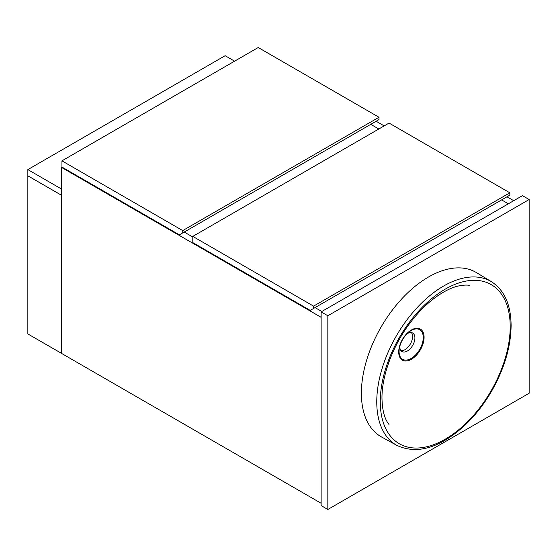 <?xml version="1.0" encoding="UTF-8"?>
<svg xmlns="http://www.w3.org/2000/svg" width="557" height="557" viewBox="0 0 557 557"><rect width="100%" height="100%" fill="white"/><g stroke="black" fill="none" stroke-linecap="round" stroke-linejoin="round"><path stroke-width="0.84" d="M184.2 232.053L192.792 237.017L184.2 232.053M315.053 307.603L321.8 311.495L315.053 307.603M508.346 203.792L501.606 199.9L508.346 203.792M378.802 129.001L370.753 124.35L378.802 129.001M513.714 200.694L506.974 196.802M384.17 125.903L376.121 121.252M61.973 167.065L61.437 167.379L321.124 317.309M61.437 167.379L61.437 353.34L321.124 503.27M313.577 306.134L509.857 192.813L509.857 195.138L310.221 310.395L192.792 242.594L192.792 236.398L313.577 306.134L313.577 308.453M509.857 192.813L389.071 123.076L192.792 236.398M182.724 230.584L379.004 117.262L379.004 119.588L179.368 234.845L61.938 167.044L61.938 160.848L182.724 230.584L182.724 232.91M379.004 117.262L258.218 47.526L61.938 160.848M327.836 509.474L321.124 505.596L321.124 311.885L522.438 195.66L529.15 199.531L529.15 393.249L327.836 509.474L327.836 315.756L321.124 311.885M529.15 199.531L327.836 315.756M61.402 353.319L61.402 195.215L27.85 175.845L27.85 333.949L61.437 353.305M27.85 169.607L27.85 175.803L61.402 195.173L61.402 188.976L27.85 169.607L225.132 55.7L234.594 61.166M398.715 351.954A17.935 10.353 120 0 0 411.4 359.279A17.935 10.353 120 0 0 424.086 337.312A17.935 10.353 120 0 0 411.4 329.988A17.935 10.353 120 0 0 398.715 351.954M380.271 401.681A91.877 53.047 120 0 0 445.238 439.188A91.877 53.047 120 0 0 510.205 326.66A91.877 53.047 120 0 0 445.238 289.153A91.877 53.047 120 0 0 380.271 401.681M399.815 346.252A10.674 6.162 120 0 0 399.808 346.656A10.674 6.162 120 0 0 402.022 351.544A10.674 6.162 120 0 0 410.244 348.682A10.674 6.162 120 0 0 414.909 337.939A10.674 6.162 120 0 0 412.695 333.051A10.674 6.162 120 0 0 407.007 333.789M400.977 350.638A10.674 6.162 120 0 0 408.65 346.475A10.674 6.162 120 0 0 412.556 336.581A10.674 6.162 120 0 0 411.386 332.599M491.448 281.703L476.527 272.658A94.899 54.788 120 0 0 403.198 297.341A94.899 54.788 120 0 0 361.389 393.242A94.899 54.788 120 0 0 381.636 437.022L396.925 445.419C416.894 454.651 439.278 448.19 464.092 426.035C474.585 416.26 483.727 404.681 491.525 391.306C504.301 368.88 510.825 346.976 511.11 325.587C510.936 304.749 504.384 290.12 491.448 281.703L491.448 281.703A94.523 54.572 120 0 0 418.404 306.287A94.523 54.572 120 0 0 376.762 401.813A94.523 54.572 120 0 0 396.925 445.419M399.077 351.481A17.1 9.873 120 0 0 411.163 358.457A17.1 9.873 120 0 0 423.257 337.521A17.1 9.873 120 0 0 408.566 332.369L408.566 332.369A17.1 9.873 120 0 0 399.362 348.313L399.362 348.313A17.1 9.873 120 0 0 399.077 351.481M388.904 424.35L388.981 424.441C384.595 419.115 382.262 410.398 381.977 398.311C381.719 375.599 393.089 344.734 410.934 321.828C417.416 313.396 424.323 306.218 431.647 300.3C441.778 292.348 450.905 287.537 459.031 285.859C463.34 285.059 466.766 284.878 469.307 285.309L469.203 285.295M408.566 332.369C403.721 336.658 400.65 341.97 399.362 348.313"/></g></svg>
